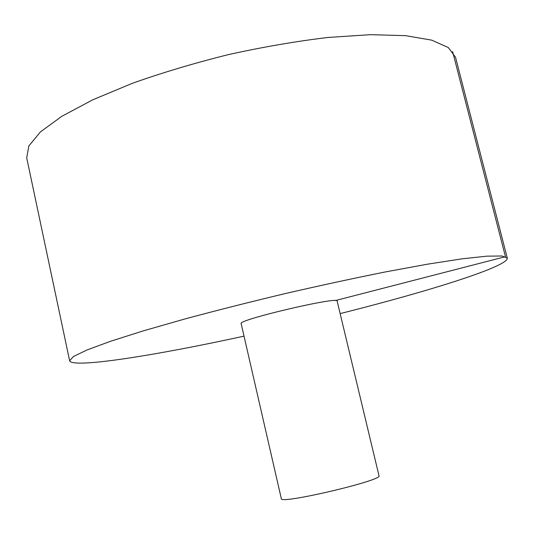 <?xml version="1.0" encoding="UTF-8"?>
<svg xmlns="http://www.w3.org/2000/svg" width="534" height="534" viewBox="0 0 534 534"><rect width="100%" height="100%" fill="white"/><g stroke="black" fill="none" stroke-linecap="round" stroke-linejoin="round"><path stroke-width="0.8" d="M340.145 313.598L346.379 312.023C430.951 290.616 508.388 266.299 507.3 258.122L455.522 57.251L448.3 47.553L431.712 40.143L405.593 35.665L370.469 34.663L327.689 37.493C296.016 41.298 263.015 46.979 228.679 54.548C194.563 63.039 162.476 72.617 132.412 83.291L92.836 99.778L61.824 116.292L40.417 131.918L28.863 145.929L26.7 157.837L69.634 360.77C72.437 368.767 156.308 355.31 244.025 336.146M507.3 258.122L501.927 256L486.961 256.153L462.104 258.83L427.754 264.136L385.174 271.973C353.341 278.361 319.873 285.597 284.769 293.687C249.738 302.05 216.537 310.448 185.185 318.885L143.566 330.793L110.438 341.313L86.982 349.97L73.505 356.485L69.634 360.77M337.148 301.083C339.33 295.99 236.922 320.006 241.148 323.604L281.325 498.669C279.242 504.737 383.559 480.266 379 475.754L337.148 301.083M452.618 51.598L505.444 256.674L335.292 300.589"/></g></svg>
